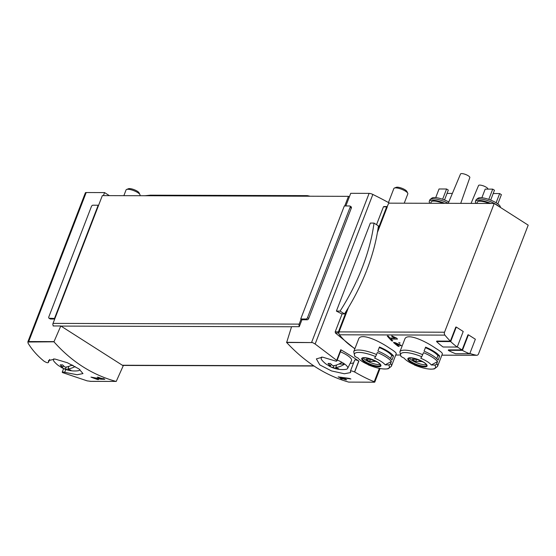 <?xml version="1.0" encoding="UTF-8"?>
<svg xmlns="http://www.w3.org/2000/svg" width="556" height="556" viewBox="0 0 556 556"><rect width="100%" height="100%" fill="white"/><g stroke="black" fill="none" stroke-linecap="round" stroke-linejoin="round"><path stroke-width="0.83" d="M63.599 368.6L62.23 372.152L62.508 372.576C61.897 371.881 62.626 371.797 64.698 372.325L77.089 374.737L82.99 373.59L78.994 368.948L67.401 362.748L54.87 359.016L48.435 360.684L48.469 362.331L49.56 359.51M53.578 325.955A1.995 1.55 -89.8 0 1 53.258 325.601L53.119 325.955L60.799 325.976L53.939 341.808C71.634 361.706 92.324 374.904 116.009 381.409L91.121 381.374L87.16 380.86L62.508 372.576M49.679 359.447L48.469 362.331C48.031 363.082 46.69 362.783 44.459 361.428L44.32 361.428C37.586 356.014 32.165 349.919 28.057 343.156L28.022 341.731L28.697 341.551L53.793 341.62M103.409 195.615L104.577 192.591L86.194 192.536A3.489 0.973 -158.9 0 0 85.367 192.828L27.8 342.01L53.939 341.808M98.614 377.649L103.034 378.942L100.692 378.851L90.955 377.1A179.477 139.424 90.2 0 0 97.536 379.519L98.669 379.526A179.477 139.424 -89.8 0 1 93.519 377.67L100.81 379.178L104.799 379.324L97.265 377.121A179.477 139.424 90.2 0 0 98.614 377.649L98.766 377.253M336.887 360.927L336.679 360.344C337.186 361.296 336.45 361.414 334.448 360.698L322.508 357.119L316.364 358.905L319.832 364.924L331.501 370.921L344.366 373.764L350.627 372.562L350.454 371.269C350.843 370.664 352.198 370.901 354.533 371.992L354.672 371.992C361.88 376.183 368.406 379.428 374.237 381.715L374.64 382.18L374.028 382.215L348.723 382.104C325.865 375.606 305.168 362.401 286.653 342.503L291.58 326.664L299.253 326.685L301.929 319.763L307.266 319.776L306.05 319.005L300.713 318.984L344.331 205.956L349.668 205.97A1.494 0.848 122.5 0 1 349.953 206.047A1.494 0.848 122.5 0 1 350.092 207.312L307.51 317.664A1.494 0.848 122.5 0 1 306.05 319.005M286.5 342.315L312.569 342.579L315.134 344.011L336.679 360.344L340.772 349.724A134.608 37.44 -158.9 0 1 358.87 361.115L354.672 371.992M379.387 368.364L374.237 381.715L374.64 382.18L348.723 382.104M340.932 377.573A179.477 139.424 -89.8 0 0 342.996 378.393L344.129 378.4A179.477 139.424 -89.8 0 0 345.484 378.914L344.352 378.914A179.477 139.424 -89.8 0 0 346.763 379.783L345.637 379.776A179.477 139.424 90.2 0 1 343.226 378.907L341.718 378.907A179.477 139.424 90.2 0 1 340.362 378.386L341.864 378.393A179.477 139.424 90.2 0 1 338.145 376.878L349.411 378.421A179.477 139.424 -89.8 0 0 350.905 378.983L340.932 377.573L341.071 377.197M395.247 338.097L389.999 338.083A74.782 58.095 -89.8 0 1 388.199 336.026L387.254 336.019A74.782 58.095 90.2 0 0 391.834 340.946L392.779 340.953A74.782 58.095 -89.8 0 1 390.91 339.07L397.505 339.084A74.782 58.095 -89.8 0 1 396.588 338.104L391.751 335.866L391.904 336.575L395.247 338.097L395.441 337.589M390.597 363.492A20.19 5.616 21.1 0 1 391.396 366.251L396.219 353.762C396.379 352.838 394.135 350.968 389.478 348.132C379.018 340.814 360.448 332.238 358.55 339.229L353.727 351.712A20.19 5.616 21.1 0 1 376.551 354.533L377.336 352.497A20.19 5.616 21.1 0 1 386.066 356.98A20.19 5.616 21.1 0 1 391.382 361.456L390.597 363.492A1.995 1.751 143.1 0 1 388.595 364.889A74.782 65.636 143.1 0 1 385.155 364.84L391.382 361.456M436.745 363.631A20.19 5.616 21.1 0 1 437.551 366.39L442.367 353.901C442.527 352.977 440.282 351.1 435.626 348.271C425.173 340.953 406.596 332.377 404.705 339.368L399.875 351.851A20.19 5.616 21.1 0 1 422.699 354.672L423.484 352.636A20.19 5.616 21.1 0 1 432.214 357.119A20.19 5.616 21.1 0 1 437.53 361.595L436.745 363.631A1.995 1.751 143.1 0 1 434.743 365.028A74.782 65.636 143.1 0 1 431.303 364.972L437.53 361.595M436.557 341.537L450.687 341.579L456.281 327.067L463.217 331.494L457.22 347.048L443.09 347.007A75.282 58.477 -89.8 0 1 436.557 341.537L436.731 341.085L450.388 341.12A74.782 58.095 -89.8 0 1 444.918 335.115A2.495 1.939 -89.8 0 1 444.536 332.217L494.214 203.468L528.2 225.152L478.521 353.894A2.495 1.939 -89.8 0 1 476.777 355.284A2.495 1.939 -89.8 0 1 476.492 355.256A74.782 58.095 -89.8 0 1 469.876 353.442M354.923 348.605A74.782 58.095 -89.8 0 1 339.431 334.795A2.495 1.939 -89.8 0 1 338.875 333.419A74.782 58.095 -89.8 0 1 338.555 333.002A0.994 0.771 -89.8 0 1 338.409 331.862L346.694 310.401M448.289 350.329L462.418 350.37L468.423 334.816L475.359 339.236L469.757 353.748L455.628 353.706A75.282 58.477 -89.8 0 1 448.289 350.329L448.463 349.877L462.119 349.919A74.782 58.095 -89.8 0 1 457.289 346.868M401.112 345.29L394.795 342.51L393.509 342.503A74.782 58.095 90.2 0 0 398.284 346.367L399.222 346.367A74.782 58.095 -89.8 0 1 395.476 343.413L401.112 345.811L401.286 345.359M398.763 342.517A74.782 58.095 90.2 0 0 399.729 343.372L399.979 342.732M53.258 325.601A1.995 1.55 -89.8 0 1 53.028 323.39L54.926 318.477L49.241 318.234A1.494 0.848 122.5 0 1 48.949 318.157L50.165 318.929A1.494 0.848 122.5 0 0 50.45 319.012L54.71 319.026M389.589 203.155A134.608 37.44 -158.9 0 0 372.847 194.447A3.489 0.973 -158.9 0 0 369.101 193.377L350.718 193.321L345.839 205.956M350.878 206.742A1.494 0.848 122.5 0 1 351.17 206.825A1.494 0.848 122.5 0 1 351.309 208.09L350.092 207.312M307.266 319.776A1.494 0.848 122.5 0 0 308.726 318.442L351.309 208.09M116.218 381.451L123.224 365.799L60.799 325.976M354.832 348.834L335.421 332.995L335.192 331.856L342.121 313.897M376.537 224.694L383.432 206.832L386.656 206.846A0.5 0.389 -89.8 0 1 387.171 206.617L388.727 203.155L494.214 203.468M336.394 311.082L370.352 223.067L374.007 223.081A144.581 81.683 122.5 0 1 340.091 311.096L336.394 311.082A134.608 37.44 -158.9 0 1 341.745 313.897L344.498 313.904A144.581 81.683 122.5 0 0 378.414 225.889L374.007 223.081M54.926 318.477L102.332 195.608L348.466 196.344L349.335 196.9M301.929 319.763L300.713 318.984M377.885 229.572L386.656 206.846M456.281 327.067L455.809 327.067L450.388 341.12M468.423 334.816L467.95 334.809L462.119 349.919M434.333 351.621A20.19 5.616 21.1 0 1 439.657 356.097L438.1 360.121A20.19 5.616 -158.9 0 0 432.783 355.645A20.19 5.616 -158.9 0 0 424.054 351.156L425.611 347.139A20.19 5.616 21.1 0 1 434.333 351.621M422.699 354.672L421.74 356.73A74.782 7.541 112.8 0 1 420.753 358.245A15.165 4.219 21.1 0 1 427.307 361.615A15.165 4.219 21.1 0 1 431.303 364.972M434.743 365.028A18.695 5.199 21.1 0 1 414.352 364.965L414.345 364.965A74.782 7.541 112.8 0 0 414.762 364.924A15.165 4.219 21.1 0 1 404.219 358.196A74.782 65.636 143.1 0 1 401.349 356.674A1.995 1.751 143.1 0 1 400.862 356.25L399.875 351.851M437.551 366.39L434.451 368.843C429.6 369.747 422.901 368.454 414.345 364.965L414.345 364.743M388.185 351.482A20.19 5.616 21.1 0 1 393.502 355.958L391.952 359.982A20.19 5.616 -158.9 0 0 386.635 355.506A20.19 5.616 -158.9 0 0 377.906 351.024L379.456 347A20.19 5.616 21.1 0 1 388.185 351.482M376.551 354.533L375.585 356.591A74.782 7.541 112.8 0 1 374.605 358.106A15.165 4.219 21.1 0 1 381.159 361.476A15.165 4.219 21.1 0 1 385.155 364.84M388.595 364.889A18.695 5.199 21.1 0 1 368.197 364.826L368.197 364.826A74.782 7.541 112.8 0 0 368.614 364.785A15.165 4.219 21.1 0 1 358.064 358.057A74.782 65.636 143.1 0 1 355.194 356.535A1.995 1.751 143.1 0 1 354.714 356.111L353.727 351.712M391.396 366.251L388.303 368.711C383.452 369.608 376.746 368.315 368.197 364.826L368.19 364.611M476.124 203.413A13.212 3.677 21.1 0 1 475.456 201.432L476.005 200A13.212 3.677 21.1 0 1 476.402 199.5L478.042 198.235A12.121 3.371 21.1 0 1 496.619 203.086A12.121 3.371 21.1 0 1 500.337 206.839L500.449 207.444M429.969 203.281A13.212 3.677 21.1 0 1 429.301 201.293L429.857 199.868A13.212 3.677 21.1 0 1 430.254 199.361L431.894 198.096A12.121 3.371 21.1 0 1 448.803 201.967M338.875 333.419A2.495 1.939 -89.8 0 1 339.049 331.897L348.473 307.482M377.406 232.498L387.344 206.728M430.678 203.281L431.164 202.016A11.217 3.121 21.1 0 1 443.202 203.315M429.301 201.293A13.212 3.677 21.1 0 1 444.661 203.322M430.254 199.361A13.212 3.677 21.1 0 1 448.226 203.329L460.521 173.993A4.983 1.39 21.1 0 1 463.301 173.785A4.983 1.39 21.1 0 1 467.909 175.564A4.983 1.39 21.1 0 1 468.312 175.807A4.983 1.39 21.1 0 1 469.827 177.579L460.709 203.371M476.826 203.42L477.312 202.148A11.217 3.121 21.1 0 1 489.356 203.454M475.456 201.432A13.212 3.677 21.1 0 1 490.816 203.461M476.402 199.5A13.212 3.677 21.1 0 1 496.654 204.782A13.212 3.677 21.1 0 1 499.017 206.533M471.057 203.399L478.556 185.495A4.983 1.39 21.1 0 1 481.336 185.287A4.983 1.39 21.1 0 1 485.944 187.066A4.983 1.39 21.1 0 1 486.347 187.309A4.983 1.39 21.1 0 1 487.862 189.082L487.848 189.123M447.038 193.405L452.382 193.418M435.709 197.616L439.045 188.977L446.579 188.998L448.317 190.103L444.508 199.958M446.579 188.998L442.625 199.256M493.193 193.544L499.663 193.564L501.401 194.669L497.828 203.92M499.663 193.564L496.112 202.773M481.864 197.755L485.193 189.116L492.727 189.137L494.465 190.242L490.663 200.097M492.727 189.137L488.773 199.395M380.283 364.43A9.723 2.704 21.1 0 1 371.081 362.818A9.723 2.704 21.1 0 1 363.179 357.835M371.29 359.19L366.133 359.176A7.103 1.974 -158.9 0 0 369.601 361.386L376.315 361.407M426.438 364.569A9.723 2.704 21.1 0 1 417.229 362.957A9.723 2.704 21.1 0 1 409.327 357.974M417.445 359.329L412.281 359.315A7.103 1.974 -158.9 0 0 415.749 361.525L422.463 361.546M379.255 347.521A18.195 5.06 21.1 0 1 391.723 355.513L393.502 355.958M390.576 358.481L391.723 355.513M370.449 359.19L369.601 361.386M425.409 347.66A18.195 5.06 21.1 0 1 437.871 355.652L439.657 356.097M436.731 358.62L437.871 355.652M416.597 359.322L415.749 361.525M469.757 353.748A75.282 58.477 -89.8 0 1 462.418 350.37M457.22 347.048A75.282 58.477 -89.8 0 1 450.687 341.579M299.392 326.33A1.995 1.55 -89.8 0 1 299.163 324.12L301.06 319.207M344.762 205.956L348.466 196.344M109.344 195.629L104.577 192.591M48.949 318.157A1.494 0.848 122.5 0 1 48.817 316.892L91.399 206.54A1.494 0.848 122.5 0 1 92.852 205.206L98.19 205.22L54.578 318.254M98.537 205.442L98.19 205.22M340.091 311.096L344.498 313.904M354.533 371.992L358.731 361.115A2.495 0.695 -158.9 0 0 356.271 360.045A2.495 0.695 -158.9 0 0 354.665 360.107L350.433 371.088M350.162 363.318A18.445 5.129 -158.9 0 0 353.609 362.839M336.894 360.934L341.023 350.231A2.495 0.695 -158.9 0 0 340.772 349.724M391.904 336.575L392.112 336.039M391.834 340.946L392.098 340.279M390.91 339.07L391.292 338.083M398.284 346.367L398.492 345.825M395.476 343.413L395.67 342.913M341.864 378.393L342.016 378.01M341.718 378.907L342.058 378.024M343.226 378.907L343.42 378.4M345.637 379.776L345.769 379.428M344.352 378.914L344.498 378.539M103.089 378.831A4.337 1.209 -158.9 0 0 104.438 378.907M75.109 366.55A27.098 15.311 122.5 0 1 67.895 368.913A27.105 21.058 90.2 0 0 70.897 370.157A26.507 14.977 122.5 0 1 68.569 370.15A27.105 21.058 -89.8 0 1 65.573 368.906A27.098 15.311 122.5 0 1 62.168 367.905A27.098 15.311 122.5 0 1 60.222 366.522M79.939 369.622A14.171 3.941 21.1 0 1 79.876 369.775A14.171 3.941 21.1 0 1 77.666 370.817A27.174 27.174 0 0 1 62.168 367.905M53.904 358.926A14.171 3.941 21.1 0 0 53.446 359.572A14.171 3.941 21.1 0 0 54.384 361.831A27.174 27.174 0 0 0 58.144 365.341A27.098 15.311 -57.5 0 0 62.835 367.155A27.105 21.058 -89.8 0 1 60.25 364.84A26.507 14.977 -57.5 0 0 62.571 364.847A27.105 21.058 90.2 0 0 65.156 367.162A27.098 15.311 -57.5 0 0 72.106 364.938M123.856 195.677L126.08 189.909A7.478 2.078 21.1 0 1 126.594 189.464A7.478 2.078 21.1 0 1 133.808 190.659A7.478 2.078 21.1 0 1 139.952 194.614A7.478 2.078 21.1 0 1 140.036 195.295L139.869 195.726M126.594 189.464L128.443 188.734A5.949 1.654 21.1 0 1 134.184 189.686A5.949 1.654 21.1 0 1 139.069 192.835L139.952 194.614M73.128 365.466L71.057 365.466M62.835 367.155L63.405 365.674M67.895 368.913L68.888 366.341M68.569 370.15L68.868 369.386M65.573 368.906L66.303 367.009M322.549 357.126A14.171 3.941 21.1 0 0 321.229 358.168A14.171 3.941 21.1 0 0 322.167 360.427A27.174 27.174 0 0 0 325.927 363.937A27.098 15.311 -57.5 0 0 330.618 365.758A27.105 21.058 -89.8 0 1 328.033 363.436A26.507 14.977 -57.5 0 0 330.354 363.443A27.105 21.058 90.2 0 0 332.94 365.765A27.098 15.311 -57.5 0 0 341.947 362.331A14.171 3.941 21.1 0 1 344.692 364.076A27.098 15.311 122.5 0 1 335.678 367.509A27.105 21.058 90.2 0 0 338.68 368.753A26.507 14.977 122.5 0 1 336.352 368.746A27.105 21.058 -89.8 0 1 333.357 367.502A27.098 15.311 122.5 0 1 329.951 366.501A27.098 15.311 122.5 0 1 328.005 365.118M338.84 364.062L344.692 364.076A14.171 3.941 21.1 0 1 347.66 368.371A14.171 3.941 21.1 0 1 345.457 369.413A27.174 27.174 0 0 1 329.951 366.501M337.242 360.038A14.171 3.941 21.1 0 1 341.947 362.331M340.418 351.795A14.956 4.163 21.1 0 1 351.496 360.615L347.66 368.371M388.456 202.537L393.863 188.505A7.478 2.078 21.1 0 1 394.385 188.06A7.478 2.078 21.1 0 1 401.592 189.255A7.478 2.078 21.1 0 1 407.736 193.21A7.478 2.078 21.1 0 1 407.819 193.891L404.226 203.204M394.385 188.06L396.233 187.33A5.949 1.654 21.1 0 1 401.967 188.282A5.949 1.654 21.1 0 1 406.86 191.431L407.736 193.21M330.618 365.758L331.188 364.277M335.678 367.509L336.672 364.938M336.352 368.746L336.651 367.982M333.357 367.502L334.086 365.612M310.116 196.233L307.35 195.636L150.377 195.17L144.949 195.74M307.127 196.219L307.35 195.636M150.148 195.754L150.377 195.17M90.093 381.333L116.009 381.409M286.653 342.503L312.569 342.579M339.431 334.795L444.918 335.115M395.733 355.013L400.111 355.027L395.726 355.041M441.888 355.152L476.492 355.256M28.697 341.551L86.194 192.536M311.603 342.392L369.101 193.377M315.134 344.011L372.847 194.447M335.192 331.856L338.409 331.862M335.421 332.995L338.555 333.002M423.95 362.359A10.286 2.863 21.1 0 1 420.426 366.286A10.286 2.863 21.1 0 1 408.034 358.377A10.286 2.863 21.1 0 1 423.95 362.359M401.349 356.674A18.695 5.199 21.1 0 1 421.74 356.73M377.795 362.22A10.286 2.863 21.1 0 1 374.278 366.147A10.286 2.863 21.1 0 1 361.88 358.238A10.286 2.863 21.1 0 1 377.795 362.22M355.194 356.535A18.695 5.199 21.1 0 1 375.585 356.591M339.049 331.897L444.536 332.217M380.561 365.257A9.723 2.704 21.1 0 1 370.518 364.284A9.723 2.704 21.1 0 1 362.422 358.259L362.922 357.904C362.595 357.501 364.514 357.661 368.684 358.391L377.656 362.199C380.151 364.124 381.117 365.146 380.561 365.257M426.709 365.396A9.723 2.704 21.1 0 1 416.666 364.423A9.723 2.704 21.1 0 1 408.57 358.398L409.077 358.043C408.743 357.64 410.669 357.8 414.839 358.53L423.811 362.338C426.299 364.263 427.272 365.285 426.709 365.396M308.726 318.442L307.51 317.664M53.028 323.39L299.163 324.12M60.965 326.08L291.546 326.768M122.348 365.243L313.688 365.813M50.45 319.012L49.241 318.234M64.698 372.325L65.803 369.476M383.828 206.554L387.004 206.568M441.874 355.18L476.777 355.284M485.944 187.066A15.763 15.763 0 0 0 481.336 185.287M467.909 175.564A15.763 15.763 0 0 0 463.301 173.785M374.786 382.097L380.04 368.496M351.17 206.825L349.953 206.047M122.674 365.445L314.001 366.022M103.041 378.949L103.256 378.386M53.446 359.572L53.633 358.912M321.229 358.168L321.549 357.049"/></g></svg>
